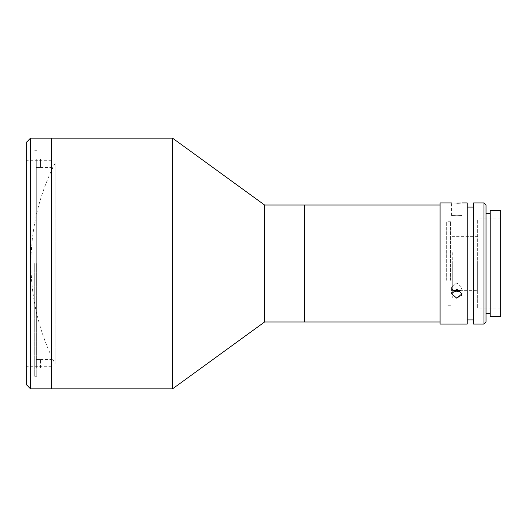 <?xml version="1.0" encoding="UTF-8"?>
<svg xmlns="http://www.w3.org/2000/svg" width="527" height="527" viewBox="0 0 527 527"><rect width="100%" height="100%" fill="white"/><g stroke="black" fill="none" stroke-linecap="round" stroke-linejoin="round"><path stroke-width="0.4" stroke-dasharray="2.63 1.98" d="M36.791 263.5L36.791 376.298L36.791 263.5M26.35 142.343L26.35 384.657M51.415 263.5L51.415 388.834L51.415 263.5M172.573 138.166L172.573 388.834M264.574 205.01L264.574 321.99M304.336 205.01L304.336 321.99L304.336 205.01M55.085 163.232L55.085 363.768A220.582 220.582 0 0 1 55.085 163.232L55.085 363.768M34.703 263.5L34.703 376.298L34.703 263.5M30.526 388.834L30.526 138.166M26.35 263.5L26.35 150.702L26.35 263.5M36.297 167.434L40.474 167.434L36.297 167.434L36.297 263.5L36.297 159.075L40.474 159.075L40.474 167.434L40.474 159.075L36.297 159.075L36.297 367.925L36.297 359.566L40.474 359.566L36.297 359.566L36.297 263.5L36.297 367.925L40.474 367.925L36.297 367.925L36.297 167.434M53.01 263.5L53.01 167.415L53.01 263.5M40.474 367.925L40.474 359.566L40.474 367.925M450.519 280.311L450.519 221.722L450.519 280.311M446.336 280.311L446.336 221.722L446.336 280.311M440.071 287.031L440.071 205.01L440.071 287.031M304.336 282.828L304.336 219.515L304.336 282.828M452.271 252.578L452.271 290.654L452.271 252.578M477.673 252.578L477.673 290.654L477.673 252.578M477.673 282.828L477.673 219.515L477.673 282.828M456.784 203.145C450.045 202.902 450.045 202.902 456.784 203.145M456.784 215.741C450.045 215.431 450.045 215.431 456.784 215.741C450.045 215.431 450.045 215.431 456.784 215.741C463.523 215.431 463.523 215.431 456.784 215.741C463.523 215.431 463.523 215.431 456.784 215.741M460.519 203.033L462.008 202.921L462.008 215.457M467.225 202.921L467.225 324.079M440.071 202.921L440.071 324.079M452.271 290.654L453.101 290.654L451.56 287.525L456.784 282.854L451.56 287.525L453.029 290.594M460.539 290.594L462.008 287.525L456.784 282.854L462.008 287.525L462.008 293.789L456.784 289.152L451.56 293.789L456.784 298.196L461.612 295.489M473.496 202.921L473.496 324.079M483.938 202.921L483.938 324.079M486.026 321.99L486.026 205.01M490.209 210.444L490.209 316.556M500.65 210.444L500.65 316.556M477.673 263.5L477.673 308.203L477.673 263.5M490.209 263.5L490.209 313.631L490.209 263.5M473.496 263.5L473.496 319.902L473.496 263.5M462.008 293.789L462.008 287.525L460.466 290.654L477.673 290.654M452.271 263.5L452.271 297.755L452.271 263.5M36.791 150.702L34.703 150.702M51.415 366.693L26.35 366.693M51.415 160.307L26.35 160.307M36.791 376.298L34.703 376.298M40.474 167.415L53.01 167.415M40.474 359.585L53.01 359.585M450.519 221.722L446.336 221.722M450.519 305.278L446.336 305.278M477.673 236.346L452.271 236.346M451.56 215.457L451.56 202.921M451.56 287.525L451.56 293.789L451.56 287.525M500.65 308.203L477.673 308.203M500.65 218.797L477.673 218.797"/><path stroke-width="0.79" d="M172.573 263.5L172.573 138.166L30.526 138.166L30.526 388.834L51.415 388.834L51.415 138.166L51.415 388.834L172.573 388.834L172.573 263.5M440.071 321.99L264.574 321.99L264.574 205.01L172.573 138.166M440.071 205.01L304.336 205.01L304.336 321.99L304.336 205.01L264.574 205.01M30.526 388.834L26.35 384.657L26.35 142.343L30.526 138.166M456.784 203.145C463.523 202.902 463.523 202.902 456.784 203.145C450.045 202.902 450.045 202.902 456.784 203.145L458.721 203.119M458.859 203.112L460.519 203.033M451.56 202.921L440.071 202.921L440.071 324.079L467.225 324.079L467.225 202.921L462.008 202.921M456.784 298.196L451.56 293.789L456.784 289.152L462.008 293.789L456.784 298.196M453.029 290.594L456.784 291.905L453.101 290.654L460.466 290.654L456.784 291.905L460.539 290.594M483.938 263.5L483.938 202.921L473.496 202.921L473.496 324.079L483.938 324.079L483.938 263.5M483.938 202.921L486.026 205.01L486.026 321.99L483.938 324.079M500.65 263.5L500.65 210.444L490.209 210.444L490.209 316.556L500.65 316.556L500.65 263.5M461.612 295.489L462.008 293.789M264.574 321.99L172.573 388.834M473.496 207.098L467.225 207.098M490.209 213.369L486.026 213.369M490.209 313.631L486.026 313.631M473.496 319.902L467.225 319.902"/></g></svg>
